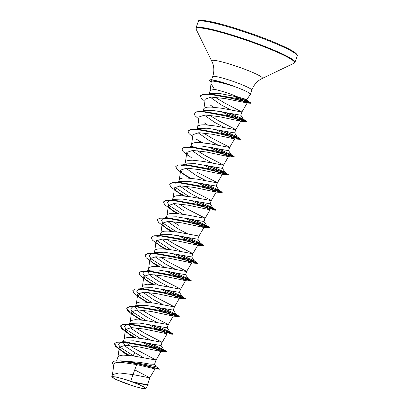 <?xml version="1.0" encoding="UTF-8"?>
<svg xmlns="http://www.w3.org/2000/svg" width="409" height="409" viewBox="0 0 409 409"><rect width="100%" height="100%" fill="white"/><g stroke="black" fill="none" stroke-linecap="round" stroke-linejoin="round"><path stroke-width="0.61" d="M124.745 383.085A17.101 1.784 19.1 0 1 116.534 377.19A17.101 1.784 19.1 0 1 132.552 382.088A17.101 1.784 19.1 0 1 141.509 385.835A17.101 1.784 19.1 0 1 142.158 388.243A17.101 1.784 19.1 0 1 124.745 383.085M214.495 89.361A18.487 1.933 19.1 0 1 232.348 94.765A18.487 1.933 19.1 0 1 238.242 97.102L246.821 99.566L250.359 94.356A20.706 2.163 -160.9 0 0 250.39 94.3A20.706 2.163 -160.9 0 0 235.548 86.923A20.706 2.163 -160.9 0 0 233.079 86.023L233.253 86.171C222.527 82.787 215.395 81.094 211.862 81.094L211.197 81.534L211.044 83.692L214.495 89.361L210.742 90.231L210.037 91.059L208.979 94.121M209.975 91.314L211.044 83.692M233.079 86.023L213.14 79.954L211.448 79.796A20.506 2.142 -160.9 0 0 210.267 79.77L211.862 81.094M230.87 109.985L220.85 104.689L210.134 97.122M208.938 94.269L210.175 93.4L219.004 93.349L238.242 97.102M202.9 111.667L204.004 108.549L204.607 107.945L207.051 107.204L210.942 107.061L221.571 108.242L241.898 112.03L224.505 102.915L215.19 97.26M211.586 94.3L210.691 93.257M130.742 381.168L115.987 376.899L111.754 376.694L112.465 374.639L119.101 372.906L133.017 374.603L130.742 381.168A18.487 1.933 19.1 0 1 132.899 381.955A18.487 1.933 19.1 0 1 133.002 381.991L143.385 384.005L147.567 384.434L149.878 377.778L134.735 369.879M156.095 366.628L159.479 369.184L154.934 368.892L136.667 364.572L133.017 374.603L149.74 377.85L155.072 368.872M120.778 360.81L139.684 362.359L150.236 364.122L154.546 364.301L156.013 360.058L133.615 348.1L127.511 343.959L124.627 341.06M116.657 360.723L118.007 356.822L118.717 355.988L122.94 355.099L132.813 355.845L156.013 360.058M143.707 357.768L134.955 352.727L125.875 346.72L123.037 342.297L124.602 341.07L133.554 340.809L161.044 345.533L162.143 342.282L144.75 333.238L135.803 327.844M123.037 342.297L124.142 339.102L124.852 338.269L127.291 337.527L131.187 337.384L141.811 338.565L162.148 342.343M151.11 340.308L141.09 335.012L132.015 329.005L129.172 324.577L130.737 323.35L139.694 323.09L167.179 327.819L168.278 324.567L150.885 315.518L141.938 310.124M131.647 324.434L130.762 323.34M129.172 324.577L130.277 321.387L130.987 320.554L135.21 319.664L145.083 320.411L168.283 324.623M157.245 322.594L147.225 317.292L138.145 311.285L135.307 306.862L136.872 305.635L145.829 305.375L173.309 310.099L174.413 306.847L157.02 297.803L148.073 292.409M138.017 306.96L136.903 305.625M135.307 306.862L136.412 303.667L137.122 302.834L139.561 302.093L143.457 301.949L154.081 303.13L174.418 306.908M163.38 304.874L153.36 299.577L142.797 292.174M166.105 271.034L185.533 280.646L180.548 289.199L157.353 284.976L147.48 284.229L143.257 285.119L142.547 285.952L141.442 289.143L143.007 287.916L151.969 287.655L179.449 292.384L180.553 289.189L180.251 288.851L163.155 280.083L154.208 274.695M144.152 289.24L143.038 287.905M169.515 287.159L159.495 281.857L150.42 275.85L147.577 271.428L149.142 270.201L158.104 269.94L185.584 274.669L186.683 271.412L169.29 262.368L160.348 256.975M150.052 271.279L149.173 270.191M147.577 271.428L148.682 268.232L149.392 267.404L151.831 266.658L155.727 266.515L166.351 267.696L186.55 271.545L191.673 262.931L169.525 258.289L155.865 256.729L149.996 258.682L151.238 261.249L155.287 264.638L158.395 266.673M175.65 269.439L165.63 264.142L155.067 256.745M178.375 235.599L197.808 245.216L192.818 253.764L172.486 249.981L161.862 248.8L157.966 248.938L155.527 249.684L154.924 250.288L153.712 253.708L155.277 252.481L164.234 252.22L191.714 256.949L192.823 253.754L192.521 253.416L175.425 244.654L166.478 239.255M156.187 253.565L155.308 252.476M181.785 251.724L171.765 246.422L161.202 239.025M159.847 235.993L161.412 234.766L170.374 234.505L197.854 239.234L198.958 236.039L178.621 232.261L167.997 231.08L164.101 231.223L161.662 231.969L160.957 232.798L159.847 235.993M162.322 235.845L161.443 234.756M187.925 234.004L177.905 228.708L167.337 221.31M190.645 200.165L210.078 209.781L205.088 218.329L184.756 214.546L174.132 213.365L170.236 213.508L167.797 214.25L167.194 214.853L165.982 218.278L167.547 217.046L176.509 216.79L203.984 221.514L205.093 218.319L204.791 217.982L187.695 209.219L178.753 203.825M179.009 225.512L172.618 221.54M168.457 218.13L167.578 217.036M184.04 210.988L173.472 203.59M196.785 182.445L216.213 192.061L211.223 200.614L190.891 196.826L180.267 195.645L176.371 195.788L173.932 196.535L173.227 197.363L172.117 200.558L173.682 199.331L182.639 199.071L210.124 203.8L211.228 200.604L210.926 200.262L193.83 191.499L184.888 186.105M174.592 200.41L173.713 199.321M200.19 198.569L190.175 193.273L179.607 185.875M178.319 182.685L179.817 181.611L188.779 181.356L216.259 186.08L217.363 182.884L217.061 182.547L197.414 172.363M180.727 182.695L179.848 181.606M178.309 182.685L179.464 179.418L180.067 178.815L182.506 178.073L186.402 177.93L197.031 179.111L217.363 182.884M206.33 180.855L196.31 175.553L185.742 168.155M184.454 164.97L185.952 163.897L194.909 163.636L222.389 168.365L223.498 165.17L223.196 164.832L206.1 156.064L197.158 150.67M186.862 164.975L185.983 163.886M184.444 164.965L185.599 161.703L186.202 161.1L188.646 160.354L192.537 160.21L203.166 161.391L223.498 165.17M212.465 163.135L202.445 157.838L191.877 150.44M190.589 147.25L192.087 146.177L201.049 145.921L228.529 150.645L229.633 147.45L229.331 147.112L212.235 138.349L203.293 132.956M192.997 147.26L192.118 146.171M190.579 147.25L191.734 143.983L192.337 143.38L194.781 142.639L198.672 142.496L209.301 143.677L229.633 147.45M218.6 145.42L208.58 140.123L198.012 132.721M196.724 129.535L198.222 128.462L207.184 128.201L234.664 132.93L235.768 129.735L235.466 129.397L218.37 120.629L209.428 115.236M199.132 129.541L198.253 128.452M196.765 129.382L197.869 126.269L198.472 125.665L200.916 124.919L204.807 124.776L215.436 125.957L235.768 129.735M224.735 127.7L214.715 122.403L204.147 115.006M202.864 111.815L204.357 110.747L213.314 110.486L240.799 115.21L241.903 112.015M205.267 111.826L204.388 110.737M136.667 364.572L120.977 362.297L115.9 362.594L113.907 364.117L112.403 374.895M147.623 384.291L148.554 385.048L147.501 385.217L134.086 382.369L144.617 387.272L145.829 388.55L142.306 388.453L134.029 386.3L115.604 379.337L111.754 376.694M134.955 352.727L133.119 355.615L133.84 355.994M154.49 364.071L156.223 366.745L144.99 364.383L123.615 360.953L114.551 360.958L112.153 362.44M124.602 341.07L119.97 342.619L118.375 344.404L120.41 347.399L133.119 355.615L132.853 355.85M159.53 369.036L145.261 365.309L120.031 360.769M148.554 385.048L133.002 381.991M159.428 369.189L135.461 363.233L119.438 360.886L114.341 361.137L112.127 362.512L113.687 365.712M148.155 385.252L133.058 382.001M233.258 95.931L247.184 102.966L224.643 98.503L211.059 97.097L205.216 99.167L203.84 109.029M210.502 105.179L213.61 107.219M221.325 111.575L240.753 121.192L218.605 116.55L204.94 114.995L199.076 116.943L197.705 126.749M204.372 122.899L207.475 124.934M215.19 129.295L234.618 138.912L212.476 134.27L198.815 132.71L192.941 134.658L191.57 144.464M198.232 140.614L201.34 142.654M209.055 147.01L228.478 156.627L206.34 151.984L192.675 150.43L186.806 152.378L188.048 154.945L192.097 158.334M202.92 164.73L222.348 174.346L200.2 169.704L186.54 168.145L180.671 170.093L181.913 172.664L189.07 178.089M216.213 192.061L194.076 187.424L180.41 185.865L174.536 187.813L175.778 190.379L179.827 193.769L182.935 195.804M210.078 209.781L187.92 205.134L174.265 203.58L168.401 205.528L169.643 208.099L176.8 213.524M184.515 217.879L203.943 227.496L181.806 222.859L168.14 221.3L162.266 223.248L163.508 225.819L170.665 231.238M197.808 245.216L175.66 240.574L161.995 239.014L156.126 240.962L157.368 243.529L164.53 248.958M172.24 253.314L191.673 262.931M185.533 280.646L163.401 276.009L149.73 274.449L143.856 276.397L145.103 278.969L152.26 284.388M159.97 288.749L179.403 298.365L157.25 293.723L143.59 292.164L137.721 294.112L138.963 296.683L146.125 302.108M153.835 306.469L173.268 316.085L151.126 311.443L137.465 309.884L131.591 311.832L132.833 314.403L139.99 319.823M147.7 324.184L167.133 333.8L144.975 329.158L131.32 327.599L125.451 329.547L126.693 332.118L133.855 337.543M141.565 341.904L160.998 351.52L138.856 346.878L125.185 345.319L119.321 347.267L120.563 349.838L127.72 355.257M119.97 342.619L126.55 342.215L150.998 346.525L163.712 349.542L150.993 343.708M139.96 338.274L126.708 329.838L124.515 326.74L126.105 324.899L132.685 324.495L157.133 328.805L169.847 331.827L157.128 325.988M146.095 320.559L132.843 312.118L130.65 309.025L132.24 307.185L138.82 306.781L163.268 311.091L175.982 314.107L163.263 308.274M152.23 302.839L138.978 294.403L136.785 291.305L138.375 289.465L144.955 289.061L169.403 293.371L182.117 296.392L169.398 290.554M158.365 285.124L145.113 276.683L142.92 273.59L144.51 271.75L151.09 271.346L175.538 275.656L188.252 278.672L175.533 272.839M164.5 267.404L151.248 258.969L149.055 255.87L150.645 254.03L157.225 253.626L181.673 257.936L194.387 260.957L181.668 255.124M170.64 249.689L156.427 240.298M161.412 234.766L156.78 236.315L163.36 235.911L187.808 240.221L200.522 243.237L187.803 237.404M176.775 231.969L163.518 223.534L161.325 220.436L162.915 218.6L169.495 218.191L193.943 222.501L206.657 225.523L193.938 219.689M182.91 214.255L169.653 205.819L167.46 202.721L169.05 200.88L175.63 200.476L200.078 204.786L212.792 207.803L200.073 201.969M189.045 196.54L174.832 187.148M179.817 181.611L175.185 183.166L181.765 182.757L206.213 187.071L218.927 190.088L206.208 184.254M185.952 163.897L181.32 165.446L187.9 165.042L212.348 169.352L225.062 172.368L212.343 166.535M192.087 146.177L187.455 147.731L194.035 147.322L218.488 151.637L231.197 154.653L218.478 148.82M196.847 129.541L200.175 129.607L224.623 133.917L237.332 136.933L224.613 131.1M202.982 111.826L206.31 111.892L230.758 116.202L243.467 119.218L230.748 113.385M209.388 94.3L211.029 94.3M200.507 95.747L203.12 94.234L209.055 94.126L212.767 94.377L236.136 98.38L247.649 100.824L243.033 98.446M129.448 355.426L118.043 348.442L114.469 343.524L117.005 342.093L122.874 341.975L151.274 347.405L167.02 351.801L145.502 342.609M135.583 337.706L124.178 330.723L120.604 325.804L123.14 324.373L129.009 324.255L157.409 329.69L173.155 334.081L151.637 324.889M141.718 319.991L130.313 313.008L126.739 308.089L129.275 306.658L135.144 306.54L163.544 311.97L179.29 316.367L157.772 307.174M147.853 302.271L140.195 297.885M132.848 290.446L135.41 288.938L141.279 288.82L169.679 294.255L185.425 298.647L163.907 289.454M153.988 284.557L146.34 280.175M138.983 272.726L141.545 271.223L147.414 271.106L175.814 276.535L191.56 280.932L170.042 271.74M160.123 266.837L152.47 262.455M145.118 255.011L147.68 253.503L153.549 253.386L181.949 258.82L197.695 263.212L176.177 254.02M166.258 249.122L158.605 244.735M151.253 237.292L153.815 235.788L159.684 235.671L188.084 241.106L203.83 245.497L182.312 236.305M172.393 231.402L164.74 227.021M157.388 219.577L159.95 218.069L165.819 217.951L194.219 223.386L209.965 227.777L188.447 218.59M178.528 213.687L170.875 209.301M163.523 201.857L166.085 200.354L171.954 200.236L200.354 205.671L216.1 210.062L194.582 200.87M184.663 195.967L177.01 191.586M169.658 184.142L172.22 182.634L178.089 182.516L206.489 187.951L222.235 192.342L200.717 183.155M190.798 178.252L183.145 173.866M175.793 166.422L178.355 164.919L184.224 164.801L212.624 170.236L228.37 174.628L206.852 165.435M181.928 148.707L184.49 147.199L190.359 147.082L218.759 152.516L234.505 156.908L212.987 147.721M188.063 130.992L190.625 129.484L196.494 129.367L224.894 134.801L240.64 139.193L219.122 130.001M194.198 113.273L196.76 111.764L202.629 111.647L231.029 117.081L246.775 121.473L225.257 112.286M209.055 94.126L236.274 99.229L250.973 103.099L236.484 96.677M211.126 82.511L209.469 80.297L210.267 79.77M129.034 355.38L122.628 351.74M124.612 353.223L115.527 346.367L114.418 343.672L116.974 342.236L122.894 342.123L141.131 345.124L166.969 351.95L144.888 342.491M135.174 337.665L128.763 334.025M130.747 335.508L121.662 328.647L120.553 325.953L123.109 324.516L129.029 324.409L147.266 327.404L173.104 334.23L151.023 324.777M141.309 319.945L134.904 316.31M136.882 317.788L127.797 310.932L126.688 308.238L129.244 306.801L135.164 306.689L153.401 309.69L179.239 316.515L157.158 307.057M147.444 302.231L141.028 298.585M143.017 300.073L133.932 293.212L132.823 290.518L135.379 289.081L141.299 288.974L159.536 291.97L185.374 298.795L163.293 289.342M153.579 284.511L147.174 280.876M149.152 282.353L140.067 275.497L138.958 272.803L141.514 271.366L147.434 271.259L165.671 274.255L191.509 281.08L169.428 271.622M159.714 266.796L153.303 263.156M155.287 264.638L146.202 257.777L145.093 255.083L147.649 253.646L153.569 253.539L171.806 256.535L197.644 263.36L175.563 253.907M165.849 249.076L159.438 245.436M161.427 246.918L152.337 240.063L151.228 237.368L153.784 235.932L159.704 235.824L177.941 238.82L203.779 245.645L181.698 236.187M171.984 231.361L165.573 227.721M167.557 229.204L158.472 222.343L157.363 219.648L159.919 218.212L165.839 218.104L184.076 221.1L209.914 227.925L187.833 218.472M178.119 213.641L171.708 210.001M173.692 211.484L164.607 204.628L163.498 201.934L166.054 200.497L171.974 200.39L190.211 203.385L216.049 210.211L193.968 200.753M184.254 195.926L177.843 192.286M179.827 193.769L170.742 186.908L169.633 184.214L172.189 182.777L178.109 182.67L196.346 185.666L222.184 192.491L200.103 183.038M190.389 178.206L183.978 174.566M185.962 176.049L176.877 169.193L175.768 166.499L178.324 165.062L184.244 164.955L202.481 167.951L228.319 174.776L206.238 165.318M187.552 155.195L183.012 151.473L181.903 148.779L184.459 147.347L190.379 147.235L208.616 150.231L234.454 157.056L212.373 147.603M202.659 142.772L196.248 139.132M192.644 136.754L188.902 133.472L188.038 131.064L190.599 129.627L196.514 129.52L214.751 132.516L240.589 139.341L218.508 129.888M198.784 119.034L195.037 115.752L194.173 113.344L196.734 111.913L202.649 111.8L220.886 114.796L246.709 121.626L224.643 112.168M204.919 101.32L201.269 98.134L200.476 95.824L202.961 94.397L208.646 94.249L226.013 96.984L250.922 103.247L235.722 96.498M209.469 80.297L210.216 79.913A20.506 2.142 -160.9 0 1 233.253 86.171M125.977 379.664A18.39 1.922 19.1 0 1 140.389 385.104M233.104 85.951A20.506 2.142 -160.9 0 0 211.448 79.796M198.201 21.682A52.367 5.47 19.1 0 1 259.638 37.296A52.367 5.47 19.1 0 1 297.174 55.956L294.981 62.296A52.367 5.47 19.1 0 0 257.445 43.63A52.367 5.47 19.1 0 0 196.008 28.022L198.201 21.682C196.509 17.04 228.554 24.939 259.735 36.58C278.442 43.436 293.207 50.639 295.595 53.093C297.006 54.31 297.532 55.266 297.174 55.956M199.285 21.043A51.585 5.389 19.1 0 1 259.715 36.58M211.586 79.806L212.695 76.601C214.244 71.907 214.193 67.306 212.542 62.802L196.131 29.254A52.137 5.445 19.1 0 1 257.21 44.162A52.137 5.445 19.1 0 1 294.122 63.185L294.981 62.296M211.76 60.997A26.841 2.802 19.1 0 1 243.207 68.671A26.841 2.802 19.1 0 1 262.205 78.467L294.122 63.185M212.695 76.601A20.706 2.163 19.1 0 1 236.985 82.771A20.706 2.163 19.1 0 1 251.826 90.149C253.508 85.507 256.397 81.923 260.477 79.402L262.205 78.467M196.131 29.254L196.008 28.022M147.802 385.171L145.829 388.55M247.184 102.966L241.898 112.03M240.753 121.192L235.763 129.745M234.618 138.912L229.628 147.46M228.483 156.627L223.493 165.18M186.806 152.378L185.435 162.184M222.348 174.346L217.358 182.895M180.671 170.093L179.3 179.899M174.536 187.813L173.165 197.613M168.401 205.528L167.03 215.333M203.943 227.496L198.953 236.049M162.266 223.248L160.895 233.048M156.126 240.962L154.76 250.768M149.991 258.682L148.625 268.483M143.856 276.397L142.49 286.203M179.403 298.365L174.413 306.919M137.721 294.112L136.355 303.918M173.268 316.085L168.278 324.634M131.586 311.832L130.22 321.638M167.133 333.8L162.143 342.353M125.451 329.547L124.085 339.352M160.998 351.52L156.008 360.068M119.316 347.267L117.95 357.072M250.39 94.3L251.826 90.149M126.55 342.215L122.874 341.975M163.62 349.465L167.005 351.786M132.685 324.495L129.009 324.255M169.755 331.745L173.14 334.071M138.82 306.781L135.144 306.54M175.89 314.03L179.275 316.351M144.955 289.061L141.279 288.82M182.025 296.31L185.41 298.636M151.09 271.346L147.414 271.106M188.16 278.595L191.545 280.917M157.225 253.626L153.549 253.386M194.295 260.876L197.68 263.202M163.36 235.911L159.684 235.671M200.43 243.161L203.815 245.482M169.495 218.191L165.819 217.951M206.565 225.441L209.955 227.767M175.63 200.476L171.954 200.236M212.7 207.726L216.09 210.047M181.765 182.757L178.089 182.516M218.835 190.006L222.225 192.332M187.9 165.042L184.224 164.801M224.97 172.291L228.36 174.612M194.035 147.322L190.359 147.082M231.105 154.571L234.495 156.898M200.175 129.607L196.494 129.367M237.24 136.857L240.63 139.178M206.31 111.892L202.629 111.647M243.375 119.137L246.765 121.463M247.471 100.67L250.922 103.048M163.712 349.542L161.018 345.447M126.105 324.899L130.737 323.35M169.847 331.827L167.153 327.727M132.24 307.185L136.872 305.635M175.982 314.107L173.288 310.012M138.375 289.465L143.007 287.916M182.117 296.392L179.423 292.292M144.51 271.75L149.142 270.201M188.252 278.672L185.558 274.577M150.645 254.03L155.277 252.481M194.387 260.957L191.693 256.857M200.522 243.237L197.828 239.142M162.915 218.6L167.547 217.046M206.657 225.523L203.963 221.422M169.05 200.88L173.682 199.331M212.792 207.803L210.098 203.708M218.927 190.088L216.233 185.988M225.062 172.368L222.368 168.273M231.197 154.653L228.508 150.553M195.676 129.316L198.222 128.462M237.332 136.933L234.643 132.838M201.811 111.601L204.357 110.742M243.467 119.218L240.778 115.123M208.166 94.07L210.175 93.4M247.649 100.824L246.821 99.566M246.832 103.022L250.855 103.257M240.492 121.233L246.709 121.626M234.357 138.953L240.574 139.341M228.222 156.667L234.434 157.061M222.087 174.387L228.299 174.776M215.952 192.102L222.164 192.496M209.817 209.822L216.029 210.211M203.682 227.537L209.894 227.931M197.547 245.257L203.759 245.645M191.412 262.972L197.624 263.365M185.277 280.692L191.489 281.08M179.142 298.406L185.354 298.8M173.007 316.121L179.219 316.515M166.872 333.841L173.084 334.235M160.737 351.556L166.949 351.95"/></g></svg>

